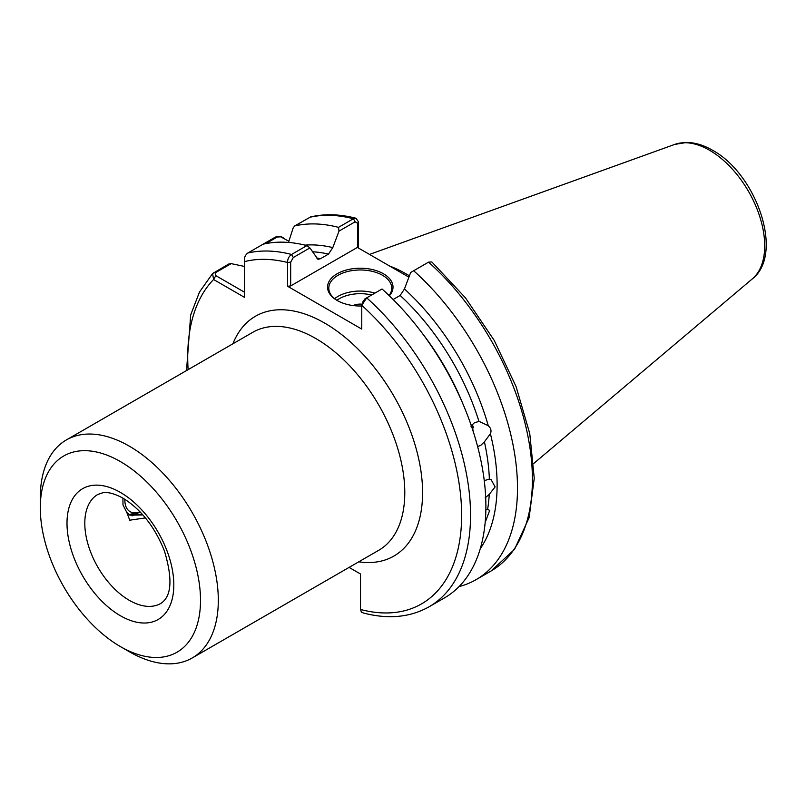 <?xml version="1.0" encoding="UTF-8"?>
<svg xmlns="http://www.w3.org/2000/svg" width="806" height="806" viewBox="0 0 806 806"><rect width="100%" height="100%" fill="white"/><g stroke="black" fill="none" stroke-linecap="round" stroke-linejoin="round"><path stroke-width="1.21" d="M129.303 651.722L120.406 646.583A113.283 65.407 -120 0 0 200.513 600.329A113.283 65.407 -120 0 0 120.406 461.586A113.283 65.407 -120 0 0 40.3 507.83A113.283 65.407 -120 0 0 120.406 646.583L129.303 651.722A125.877 72.671 60 0 0 192.241 657.958L378.719 550.297A125.877 72.671 -120 0 0 398.013 449.436A125.877 72.671 -120 0 0 315.781 338.51A125.877 72.671 -120 0 0 252.842 332.274L66.374 439.935A125.877 72.671 60 0 1 129.303 446.161A125.877 72.671 60 0 1 211.535 557.087A125.877 72.671 60 0 1 192.241 657.958M122.915 498.118L122.975 504.888L126.824 512.495L129.907 515.185L142.914 514.953M129.484 514.933L142.36 514.319M482.623 539.365L482.028 542.025M484.255 480.678L489.363 479.026L491.156 479.701L495.126 486.905L489.242 494.33L485.131 497.927M485.857 509.644L487.6 509.412L489.685 510.389L485.353 521.976M477.605 446.494L480.648 445.436L484.416 441.869L490.391 433.709C491.65 430.827 490.945 428.177 488.275 425.759L479.661 421.598M473.364 432.731L472.115 424.601M413.659 270.745A199.989 115.46 60 0 1 476.074 579.665L490.985 571.051L514.47 549.43L529.119 517.694L534.237 478.25L529.764 433.608L516.092 386.608L494.169 340.334L465.455 297.847L431.845 261.96L428.57 262.141L410.667 272.478L404.451 288.971L400.149 295.459A177.008 102.201 -120 0 1 478.986 421.528L474.553 422.606L470.916 426.183M361.773 305.998A32.724 18.891 180 0 1 337.14 300.477L337.14 300.477A32.724 18.891 180 0 1 337.14 273.758A32.724 18.891 180 0 1 383.424 273.758A32.724 18.891 180 0 1 389.369 295.782M389.066 295.5A31.464 18.165 0 0 0 391.746 288.145A31.464 18.165 0 0 0 382.538 275.299A31.464 18.165 0 0 0 348.242 271.36A31.464 18.165 0 0 0 328.808 288.145A31.464 18.165 0 0 0 337.593 300.739M353.078 305.555A11.536 6.66 180 0 1 361.995 304.174M409.408 275.823A140.526 81.134 -120 0 0 406.567 274.131A140.526 81.134 -120 0 0 389.62 266.03M473.404 427.825L473.001 426.092M145.443 517.905L129.766 520.192L126.824 512.495M404.451 288.971A181.713 104.911 60 0 1 488.275 425.759M471.722 425.074L473.384 431.885M356.04 218.265C339.9 214.094 324.788 213.65 310.683 216.905L294.694 225.952A199.989 115.46 60 0 1 338.5 227.352L353.411 218.748L356.04 218.265L358.348 221.64L358.348 247.976M408.894 277.163L357.39 247.422L290.674 285.939L287.581 286.261L287.581 262.494C287.52 259.079 288.84 256.409 291.55 254.464L306.905 245.598A199.989 115.46 60 0 0 263.088 244.198L275.35 237.115C278.715 235.866 281.707 236.37 284.347 238.657M294.694 225.952L293.213 227.816L288.477 242.445M305.021 245.135A181.713 104.911 60 0 1 332.797 247.603L339.014 231.11L338.5 227.352M316.335 257.9A177.008 102.201 60 0 1 320.415 258.756L328.495 254.091A177.008 102.201 -120 0 0 312.476 251.774M306.905 245.598L309.897 247.926L317.927 259.28L320.415 258.756M263.088 244.198L247.744 253.054C244.974 255.341 243.916 258.192 244.571 261.618L244.571 297.394L213.59 279.511L212.572 273.556L228.833 263.975L231.191 263.622L244.571 266.474M349.089 567.404L360.504 573.993L360.504 609.477A193.692 111.833 -120 0 0 461.637 515.981A193.692 111.833 -120 0 0 361.773 305.323L361.773 329.09L287.581 286.261M332.797 247.603L328.495 254.091M476.074 579.665A199.989 115.46 60 0 1 459.017 586.607M490.391 433.709A181.713 104.911 60 0 1 480.275 548.674M400.149 295.459L393.147 299.5M362.468 302.421L364.957 298.875L382.054 288.991A199.989 115.46 60 0 1 444.469 597.911L429.124 606.767A199.989 115.46 60 0 0 366.71 297.857L361.773 305.323M429.124 606.767C410.163 617.396 388.311 619.482 363.556 613.044L361.41 612.167L360.504 609.477M40.3 507.83L40.3 497.554A125.877 72.671 60 0 1 66.374 439.935M309.897 247.926L293.303 257.507L290.674 262.172L290.674 285.939M357.793 247.654L357.793 223.423L355.164 221.791L339.014 231.11M231.191 263.622L215.303 272.791L215.817 275.652L244.571 292.256M288.85 241.256L280.679 236.803L277.163 237.075L265.879 243.593M358.348 221.64L357.793 223.423M290.674 262.172L287.581 262.494A193.692 111.833 -120 0 0 244.571 261.618M188.13 369.632A193.692 111.833 -120 0 1 213.59 279.511L215.817 275.652M132.053 515.86L140.184 511.991M124.87 499.297A25.177 14.538 120 0 0 127.277 509.08A25.177 14.538 120 0 0 139.942 511.729M140.093 511.881L128.97 514.581M232.904 343.789A138.461 79.945 60 0 1 324.677 323.095A138.461 79.945 60 0 1 421.044 471.782A138.461 79.945 60 0 1 358.771 561.812M334.641 298.683A31.464 18.165 180 0 1 374.901 293.132M371.667 294.996A29.58 17.077 0 0 0 336.888 300.306M129.303 600.329A62.939 36.341 -120 0 0 160.777 603.452C171.628 596.551 172.837 579.04 164.404 550.901C154.702 526.771 140.899 509.19 123.016 498.179C114.553 493.615 107.803 491.811 102.765 492.768L97.838 494.441A62.939 36.341 -120 0 0 88.186 544.866A62.939 36.341 -120 0 0 129.303 600.329M120.406 492.416A75.522 43.605 60 0 1 173.814 584.914A75.522 43.605 60 0 1 120.406 615.744A75.522 43.605 60 0 1 66.999 523.245A75.522 43.605 60 0 1 120.406 492.416M674.723 144.415L686.752 142.44C695.235 142.602 703.829 145.201 712.524 150.248C756.32 173.834 784.55 253.88 752.351 278.866A78.041 45.055 -120 0 0 759.343 215.333A78.041 45.055 -120 0 0 709.512 150.238A78.041 45.055 -120 0 0 674.723 144.415L369.511 254.424M487.6 509.412A177.008 102.201 -120 0 0 489.242 494.33M489.363 479.026A177.008 102.201 -120 0 0 484.416 441.869M422.072 333.009A177.008 102.201 60 0 1 462.704 403.373M355.164 221.791L353.411 218.748A199.989 115.46 -120 0 0 309.605 217.338M247.744 253.054A199.989 115.46 60 0 1 291.55 254.464L293.303 257.507M490.985 571.051A199.989 115.46 -120 0 0 428.57 262.141M275.35 237.115L277.163 237.075M213.489 272.831L215.303 272.791M752.351 278.866L533.774 463.44M212.572 273.556L199.465 292.074L190.679 314.924L186.529 370.559M282.12 237.367L280.679 236.803"/></g></svg>
